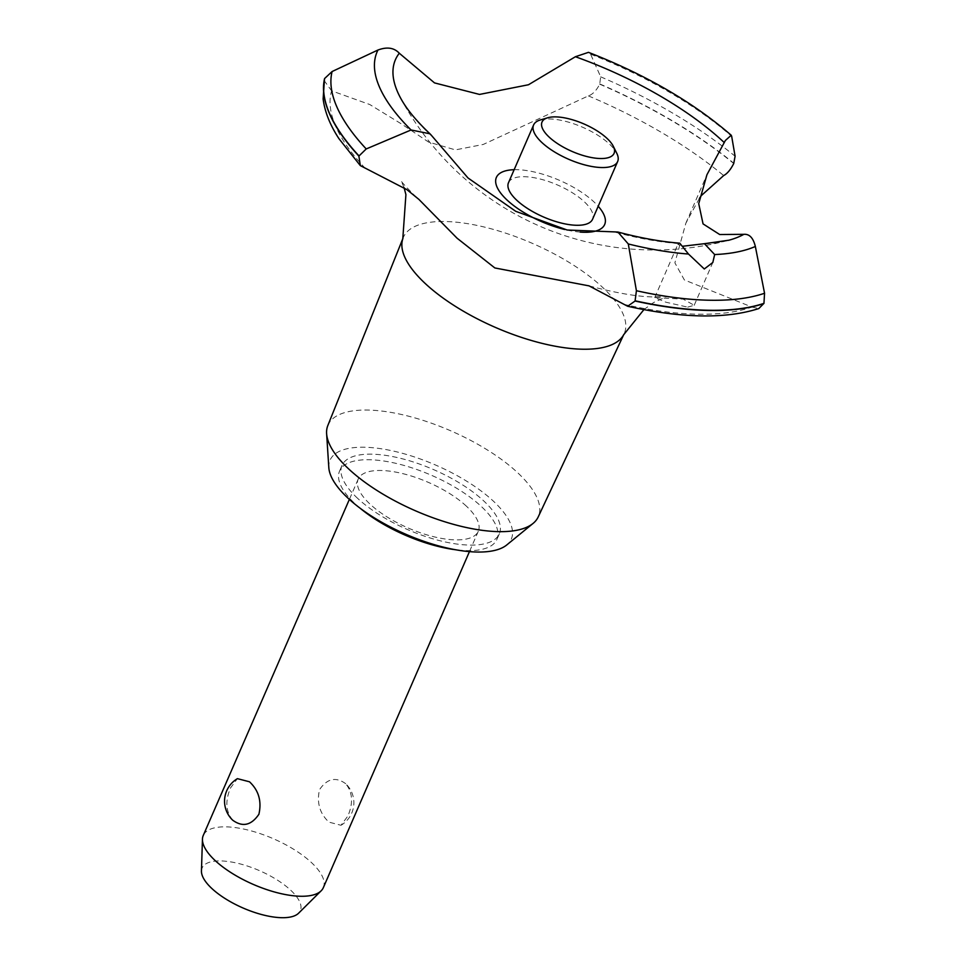 <?xml version="1.0" encoding="UTF-8"?>
<svg xmlns="http://www.w3.org/2000/svg" width="966" height="966" viewBox="0 0 966 966"><rect width="100%" height="100%" fill="white"/><g stroke="black" fill="none" stroke-linecap="round" stroke-linejoin="round"><path stroke-width="0.72" stroke-dasharray="4.83 3.62" d="M357.661 498.384A85.769 32.687 -156.5 0 1 342.012 465.431A85.769 32.687 -156.5 0 1 401.119 458.476A85.769 32.687 -156.5 0 1 483.676 500.883A85.769 32.687 -156.5 0 1 499.325 533.836A85.769 32.687 -156.5 0 1 440.218 540.791A85.769 32.687 -156.5 0 1 357.661 498.384M360.149 508.237A85.769 32.687 -156.5 0 1 355.246 503.938A85.769 32.687 -156.5 0 1 339.597 470.985A85.769 32.687 -156.5 0 1 398.704 464.03A85.769 32.687 -156.5 0 1 481.261 506.425A85.769 32.687 -156.5 0 1 496.91 539.378A85.769 32.687 -156.5 0 1 455.65 549.763M327.824 425.547A114.7 43.712 -156.5 0 1 406.481 415.67A114.7 43.712 -156.5 0 1 517.438 472.507A114.7 43.712 -156.5 0 1 538.171 517.015M328.814 467.592A98.858 37.674 -156.5 0 1 389.636 450.265A98.858 37.674 -156.5 0 1 493.288 501.064A98.858 37.674 -156.5 0 1 506.752 544.957M402.798 238.795A120.46 45.909 -156.5 0 1 403.172 237.781A120.46 45.909 -156.5 0 1 485.789 227.408A120.46 45.909 -156.5 0 1 602.325 287.107A120.46 45.909 -156.5 0 1 624.108 333.85A120.46 45.909 -156.5 0 1 623.625 334.804M365.377 168.47A244.978 93.352 -156.5 0 1 331.592 90.816L369.809 104.545L401.349 123.877L428.59 142.074L455.409 149.887L483.241 144.453L588.366 95.888C592.653 94.463 596.433 90.55 599.693 84.175L600.683 76.833L590.6 54.217L588.463 52.345M588.366 95.888A244.978 93.352 -156.5 0 1 723.667 175.558M687.707 307.128L694.204 305.292L683.228 299.158L654.719 297.6L665.828 302.189L687.707 307.128M679.774 243.178L677.818 244.483L683.795 246.245M466.349 506.136A65.471 24.947 23.5 0 0 403.329 473.763A65.471 24.947 23.5 0 0 358.217 479.076A65.471 24.947 23.5 0 0 370.159 504.228A65.471 24.947 23.5 0 0 433.179 536.601A65.471 24.947 23.5 0 0 478.291 531.288A65.471 24.947 23.5 0 0 466.349 506.136M345.671 783.68C335.806 776.555 327.088 778.548 319.529 789.657C316.582 802.71 319.722 813.541 328.947 822.138L340.998 825.278L347.869 816.029C353.399 803.036 352.662 792.253 345.671 783.68L345.876 783.885A26.191 26.191 0 0 1 340.998 825.278M323.332 887.669A65.471 24.947 23.5 0 0 311.39 862.505A65.471 24.947 23.5 0 0 248.383 830.144A65.471 24.947 23.5 0 0 203.258 835.457M232.758 820.243C225.754 811.682 225.018 800.899 230.548 787.906L237.419 778.656M201.447 871.006A53.553 20.407 -156.5 0 1 235.426 862.783A53.553 20.407 -156.5 0 1 290.573 890.097A53.553 20.407 -156.5 0 1 298.566 913.232M540.199 120.001A45.825 17.46 -156.5 0 1 609.292 143.922A45.825 17.46 -156.5 0 1 616.791 153.304M508.49 182.707A45.825 17.46 -156.5 0 1 540.079 179A45.825 17.46 -156.5 0 1 584.188 201.653A45.825 17.46 -156.5 0 1 592.556 219.258M678.615 243.553A198.561 75.662 -156.5 0 1 613.579 231.755M432.406 136.689A198.561 75.662 -156.5 0 1 431.669 136.001A198.561 75.662 -156.5 0 1 400.347 97.59A288.073 288.073 0 0 0 728.569 240.305A198.561 75.662 -156.5 0 1 701.92 244.012M514.154 169.702A59.035 22.496 -156.5 0 1 516.895 169.69A59.035 22.496 -156.5 0 1 598.208 206.253M580.204 232.081A59.035 22.496 -156.5 0 1 564.663 229.485M699.408 198.344L685.848 223.231L674.884 262.849L684.363 279.947L751.934 307.043A244.978 93.352 -156.5 0 1 624.652 304.531M751.934 307.043L758.829 308.552M324.008 80.347L331.592 90.816M599.789 83.957A256.642 97.795 -156.5 0 1 733.834 163.278M599.693 84.175A256.642 97.795 -156.5 0 1 733.737 163.508M590.6 54.217A218.497 83.257 -156.5 0 1 731.673 136.315M600.683 76.833A252.428 96.189 -156.5 0 1 735.09 156.238M342.012 465.431L339.597 470.985M404.054 187.561L401.168 180.739C401.071 181.523 405.599 186.498 414.776 195.663L418.87 199.37M694.204 305.292L712.823 262.486M358.217 479.076L349.366 499.41M478.291 531.288L469.452 551.622M654.719 297.6L677.818 244.483M589.055 285.876C615.27 292.819 636.34 296.502 652.267 296.924L667.18 296.405L653.571 302.539L643.924 309.603M685.848 223.231L706.931 174.749M499.325 533.836L496.91 539.378"/><path stroke-width="1.45" d="M623.867 334.357L538.171 517.015A114.7 43.712 -156.5 0 1 533.063 523.427A114.7 43.712 -156.5 0 1 449.226 523.125A114.7 43.712 -156.5 0 1 348.931 469.174A114.7 43.712 -156.5 0 1 326.617 433.662A114.7 43.712 -156.5 0 1 327.824 425.547L402.955 238.312M533.063 523.427L506.752 544.957A98.858 37.674 -156.5 0 1 434.495 544.703A98.858 37.674 -156.5 0 1 348.05 498.202A98.858 37.674 -156.5 0 1 328.814 467.592L326.617 433.662M643.924 309.603L623.625 334.804A120.46 45.909 -156.5 0 1 582.462 349.209A120.46 45.909 -156.5 0 1 425.342 283.618A120.46 45.909 -156.5 0 1 402.798 238.795L405.913 194.613L404.054 187.561M755.352 246.487C753.263 237.926 749.435 233.869 743.868 234.327L719.694 234.521L703.055 223.895L698.732 203.657L706.931 174.749L725.369 140.481L731.25 135.252L731.673 136.315L735.09 156.238L733.737 163.508C730.634 169.666 727.277 173.687 723.667 175.558L701.449 195.47L699.408 198.344M731.25 135.252C693.105 102.239 645.505 74.599 588.463 52.345L575.41 56.728L528.474 84.754L479.522 94.427L434.507 82.895L399.308 53.251C394.164 47.708 387.064 46.634 377.972 50.027M430.824 134.66L468.003 177.961L515.735 211.312L567.199 230.017L617.878 232.021L628.298 243.963L636.413 290.73L635.073 301.03L627.659 306.258L589.055 285.876L494.858 267.956L457.063 238.191L418.87 199.37L406.915 189.65L360.33 165.609L358.881 156.094L366.223 148.945L411.069 129.975L429.967 133.791L430.824 134.66M627.659 306.258C682.044 318.357 725.768 319.118 758.829 308.552L763.949 303.348A256.642 97.795 -156.5 0 1 708.356 310.255A256.642 97.795 -156.5 0 1 635.169 300.8M763.852 303.565A256.642 97.795 -156.5 0 1 708.259 310.472A256.642 97.795 -156.5 0 1 635.073 301.03M682.757 246.245L704.443 243.686L714.659 254.553L712.823 262.474L704.299 268.983L688.48 254.034L679.774 243.178C660.877 241.693 640.241 237.974 617.878 232.021M349.366 499.41L203.258 835.457A65.471 24.947 23.5 0 0 202.449 839.176A65.471 24.947 23.5 0 0 215.201 860.609A65.471 24.947 23.5 0 0 273.74 891.775A65.471 24.947 23.5 0 0 321.171 890.797A65.471 24.947 23.5 0 0 323.332 887.669L469.452 551.622M232.758 820.243L232.54 820.037A26.191 26.191 0 0 1 237.419 778.656L249.482 781.784C258.695 790.393 261.834 801.225 258.9 814.266C251.329 825.375 242.623 827.367 232.758 820.243M321.171 890.797L298.566 913.232A53.553 20.407 -156.5 0 1 259.769 914.029A53.553 20.407 -156.5 0 1 211.892 888.539A53.553 20.407 -156.5 0 1 201.447 871.006L202.449 839.176M606.889 138.271A39.28 14.973 23.5 0 0 547.674 117.78A39.28 14.973 23.5 0 0 549.183 137.136A39.28 14.973 23.5 0 0 594.259 158.001A39.28 14.973 23.5 0 0 613.325 146.313A39.28 14.973 23.5 0 0 606.889 138.271M613.325 146.313L616.791 153.304A45.825 17.46 -156.5 0 1 617.648 161.527A45.825 17.46 -156.5 0 1 586.072 165.246A45.825 17.46 -156.5 0 1 541.962 142.594A45.825 17.46 -156.5 0 1 533.594 124.976A45.825 17.46 -156.5 0 1 540.199 120.001L547.674 117.78M617.648 161.527L592.556 219.258A45.825 17.46 -156.5 0 1 560.968 222.977A45.825 17.46 -156.5 0 1 516.858 200.324A45.825 17.46 -156.5 0 1 508.49 182.707L533.594 124.976M455.65 549.763A85.769 32.687 -156.5 0 1 360.149 508.237M763.949 303.348L764.553 293.253L755.352 246.475A218.497 83.257 -156.5 0 1 714.659 254.553M400.347 97.59A198.561 75.662 -156.5 0 1 400.141 97.216A198.561 75.662 -156.5 0 1 399.296 53.251M575.41 56.728A198.561 75.662 -156.5 0 1 723.389 141.761A198.561 75.662 -156.5 0 1 724.114 142.449M743.868 234.327A198.561 75.662 -156.5 0 1 728.98 240.196A198.561 75.662 -156.5 0 1 728.569 240.305M598.208 206.253A59.035 22.496 -156.5 0 1 584.152 232.275A59.035 22.496 -156.5 0 1 580.204 232.081M564.663 229.485A59.035 22.496 -156.5 0 1 502.163 194.939A59.035 22.496 -156.5 0 1 514.154 169.702M358.881 156.094A256.642 97.795 -156.5 0 1 324.528 78.741L323.127 98.943C324.781 111.827 330.046 125.061 338.921 138.633L360.33 165.609M358.978 155.876A256.642 97.795 -156.5 0 1 324.624 78.512L324.528 78.741M411.069 129.975A218.497 83.257 -156.5 0 1 377.972 50.015L332.099 71.532L324.624 78.512M688.48 254.034A218.497 83.257 -156.5 0 1 628.298 243.963M764.553 293.253A252.428 96.189 -156.5 0 1 709.334 300.233A252.428 96.189 -156.5 0 1 636.413 290.73M366.223 148.945A252.428 96.189 -156.5 0 1 332.099 71.532M704.443 243.686L728.98 240.196M400.141 97.216C405.937 108.301 415.875 120.496 429.967 133.791"/></g></svg>
